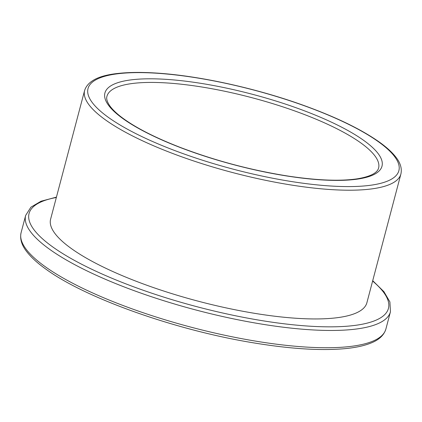 <?xml version="1.0" encoding="UTF-8"?>
<svg xmlns="http://www.w3.org/2000/svg" width="422" height="422" viewBox="0 0 422 422"><rect width="100%" height="100%" fill="white"/><g stroke="black" fill="none" stroke-linecap="round" stroke-linejoin="round"><path stroke-width="0.63" d="M84.622 90.445L50.608 219.182A163.567 41.588 14.8 0 0 198.124 301.171A163.567 41.588 14.8 0 0 366.887 302.743L400.9 174.012C402.187 168.183 400.204 162.18 394.96 156.003C391.247 151.514 386.088 146.909 379.483 142.177C361.148 129.206 335.421 116.788 302.31 104.92C256.302 88.446 201.431 76.282 159.495 73.275C143.87 72.125 130.345 72.146 118.925 73.349C99.181 75.253 87.744 80.95 84.622 90.445A163.567 41.588 14.8 0 0 232.137 172.434A163.567 41.588 14.8 0 0 400.9 174.012M116.636 87.328A140.484 35.717 -165.2 0 1 293.981 110.675A140.484 35.717 -165.2 0 1 378.587 168.114C377.184 173.099 370.099 176.665 357.339 178.812C340.364 181.328 317.55 180.458 288.891 176.201C251.528 170.351 215.225 160.719 179.988 147.31C153.376 136.95 133.405 126.542 120.07 116.097C115.164 112.183 111.614 108.575 109.414 105.273C107.035 101.538 106.207 98.558 106.935 96.343A140.484 35.717 -165.2 0 1 116.636 87.328M295.701 107.621A143.295 36.434 14.8 0 0 114.805 83.804A143.295 36.434 14.8 0 0 191.213 151.582A143.295 36.434 14.8 0 0 372.104 175.399A143.295 36.434 14.8 0 0 295.701 107.621M99.128 78.223A160.756 40.871 -165.2 0 1 302.062 104.941A160.756 40.871 -165.2 0 1 387.781 180.98A160.756 40.871 -165.2 0 1 184.847 154.262A160.756 40.871 -165.2 0 1 99.128 78.223M21.1 232.664C19.66 239.042 21.786 245.683 27.477 252.588C31.771 257.916 37.864 263.402 45.761 269.046C85.107 297.958 174.249 329.709 251.496 342.511C289.977 348.983 321.664 350.977 346.562 348.493C356.084 347.485 364.007 345.755 370.321 343.292C378.782 340.095 383.973 335.348 385.887 329.044A188.65 47.966 -165.2 0 1 191.24 327.229A188.65 47.966 -165.2 0 1 21.1 232.664L25.663 215.399A188.65 47.966 14.8 0 0 195.803 309.964A188.65 47.966 14.8 0 0 390.445 311.779L389.907 301.93L383.951 291.702L372.716 280.688M372.615 281.057A185.844 47.248 -165.2 0 1 212.514 310.639A185.844 47.248 -165.2 0 1 41.899 201.568A185.844 47.248 -165.2 0 1 56.342 197.491M385.887 329.044L390.445 311.779M56.437 197.127L41.013 201.236L30.927 207.165L25.663 215.399"/></g></svg>
